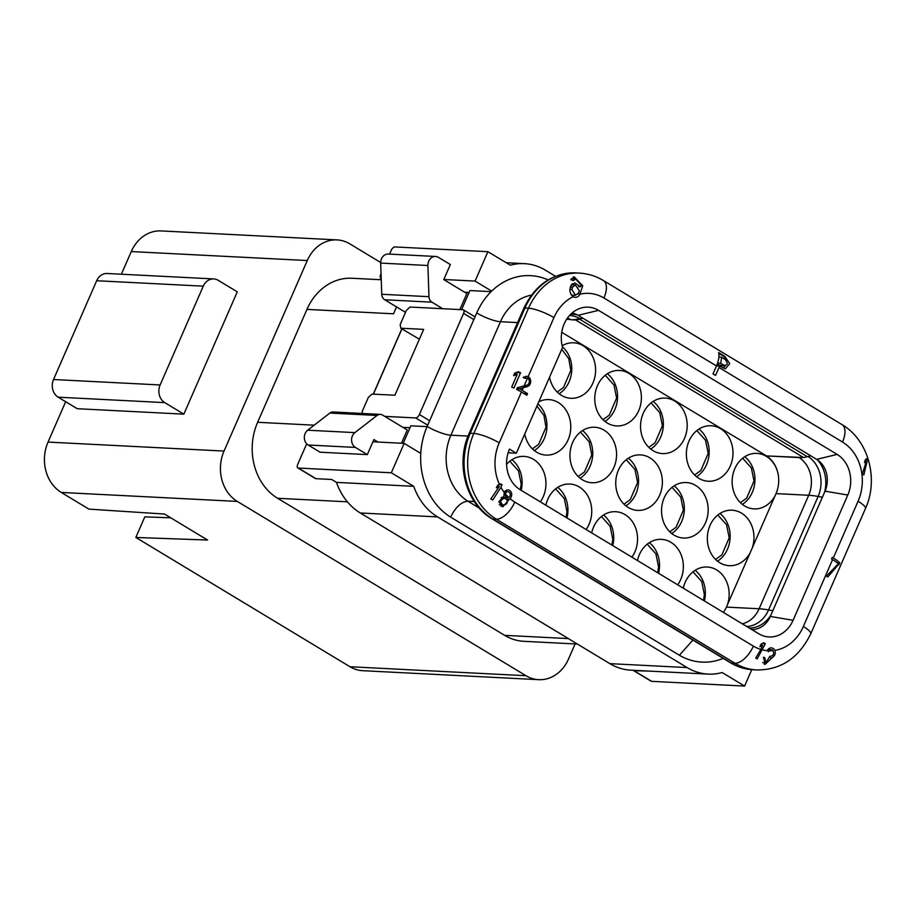 <?xml version="1.0" encoding="UTF-8"?>
<svg xmlns="http://www.w3.org/2000/svg" width="917" height="917" viewBox="0 0 917 917"><rect width="100%" height="100%" fill="white"/><g stroke="black" fill="none" stroke-linecap="round" stroke-linejoin="round"><path stroke-width="1.38" d="M508.11 452.792L516.34 453.216L509.485 449.078A30.284 25.412 92.9 0 0 520.18 489.712L758.76 633.762A30.284 25.412 -87.1 0 0 761.293 635.08A30.284 25.412 -87.1 0 0 793.09 620.293L847.801 495.042A30.284 25.412 -87.1 0 0 837.118 454.408L816.669 459.36A23.704 19.887 -87.1 0 1 817.448 459.864A31.384 26.329 -87.1 0 1 824.498 492.406L825.036 491.18L847.801 495.042M516.34 453.216L562.568 347.394A30.284 25.412 92.9 0 1 580.358 308.238A30.284 25.412 92.9 0 1 598.537 310.359L837.118 454.396M719.02 367.488L715.547 375.431L713.002 373.895L716.475 365.952A19.75 9.8 121.1 0 0 718.619 352.541L724.694 356.209L729.714 363.602L725.347 368.829L719.616 366.021A19.75 9.8 -58.9 0 1 719.02 367.488L842.517 442.04A19.75 9.8 -58.9 0 0 841.989 424.594L603.409 280.545A19.75 9.8 -58.9 0 0 603.088 280.373M579.922 294.219A5.995 5.032 -87.1 0 1 575.246 297.337A5.995 5.032 -87.1 0 1 573.159 296.684C570.615 294.644 569.583 291.961 570.076 288.614L570.58 286.242L574.764 282.917L580.564 286.757L580.977 284.855L575.601 278.974L573.274 280.682L570.97 279.731L574.225 276.888L582.742 285.772L579.922 294.219A44.108 37.012 92.9 0 1 603.925 298.014A19.75 9.8 -58.9 0 0 603.936 298.002A19.75 9.8 -58.9 0 0 603.409 280.545C595.912 276.051 587.854 273.564 579.235 273.094A63.858 53.576 92.9 0 0 528.524 308.215L524.948 308.032A6.579 1.467 -156.4 0 0 523.802 308.341C535.127 284.786 552.412 272.968 575.658 272.911A63.858 53.576 92.9 0 0 524.948 308.032L470.226 433.282A6.579 1.467 -156.4 0 0 469.08 433.592L523.802 308.341M523.687 377.701L527.504 378.113A3.691 3.095 -87.1 0 1 529.35 381.804A3.691 3.095 -87.1 0 1 526.943 385.117L524.077 385.942L527.504 378.113L524.742 378.262A19.75 4.413 23.6 0 0 523.217 377.449L526.484 376.268L528.112 376.704A5.261 4.413 -87.1 0 1 530.656 382.102A5.261 4.413 -87.1 0 1 527.046 386.687L519.469 388.831A19.75 4.413 -156.4 0 1 522.151 390.355L523.275 387.776M523.767 393.416L527.539 393.611L522.151 390.355M527.539 393.611L526.817 395.25L521.429 392.006A19.75 4.413 23.6 0 0 516.638 389.37L517.36 387.731L524.077 385.942M499.444 484.371L500.476 483.844L502.046 484.784L500.934 487.328L492.773 499.948L490.801 498.974L499.341 486.4L496.372 487.764L497.713 485.219L499.444 484.371A44.108 37.012 92.9 0 1 499.215 442.877L521.429 392.006M504.258 492.463A4.745 3.977 -87.1 0 1 507.984 489.953A4.745 3.977 -87.1 0 1 511.571 493.357A4.745 3.977 -87.1 0 1 509.967 498.561L502.814 506.814L498.802 501.805L503.869 496.326L504.258 492.463A44.108 37.012 92.9 0 1 500.934 487.328M760.812 649.442L762.6 645.339L759.895 646.714L761.018 644.147L763.723 642.771L765.294 643.723L757.167 658.933L755.734 657.993L760.812 649.442A44.108 37.012 -87.1 0 1 753.361 646.107L753.361 646.118A19.75 9.8 -58.9 0 1 734.918 663.209L731.342 663.025A6.579 3.267 -58.9 0 1 730.505 662.785C737.543 666.991 745.04 669.318 753.017 669.754A63.858 53.576 -87.1 0 1 731.365 663.025L492.761 518.988A6.579 3.267 121.1 0 1 491.936 518.724A6.579 3.267 -58.9 0 0 492.761 518.988L496.338 519.171A19.75 9.8 -58.9 0 0 514.781 502.069A19.75 9.8 121.1 0 1 496.338 519.16L492.761 518.976A63.858 53.576 92.9 0 1 470.226 433.282L473.802 433.466A63.858 53.576 92.9 0 0 496.338 519.16M769.054 650.783L768.503 651.758L767.254 650.68A5.204 4.367 -87.1 0 1 771.369 647.872A5.204 4.367 -87.1 0 1 774.888 650.394C775.828 653.592 774.854 656.068 771.965 657.833L765.076 664.401L763.632 657.237L764.789 657.833L765.959 662.773L769.856 656.285C773.283 656.045 774.361 654.153 773.1 650.634A44.108 37.012 -87.1 0 1 769.054 650.783A3.37 2.831 -87.1 0 1 773.1 650.634M496.338 519.171L734.918 663.209A63.858 53.576 -87.1 0 0 756.594 669.937C780.676 670.155 798.73 658.131 810.731 633.865A19.75 4.413 -156.4 0 0 803.361 626.494L832.579 559.622L831.547 559.003L832.258 557.376L833.289 557.995L858.083 501.244A44.108 37.012 -87.1 0 0 842.505 442.051L842.517 442.04M832.579 559.622A19.75 4.413 23.6 0 1 838.287 563.795L826.377 576.117A19.75 4.413 23.6 0 1 827.753 577.011L839.812 563.027A19.75 4.413 -156.4 0 0 833.289 557.995M520.558 372.76A19.75 4.413 -156.4 0 0 518.346 371.786L514.712 373.116L513.6 375.672L517.222 374.342L511.663 387.077A19.75 4.413 23.6 0 1 513.875 388.051L520.558 372.76L516.649 372.566L515.893 374.274M716.475 365.952L603.936 298.002A19.75 9.8 -58.9 0 0 603.397 280.556M865.155 460.036L866.645 458.592L867.562 459.509L863.814 474.949L862.312 474.009L866.347 461.194L864.536 462.627L865.155 460.036M548.137 279.926A67.812 56.888 92.9 0 0 491.672 291.113L475.075 281.083L487.913 251.682L510.333 265.208A61.886 51.925 -87.1 0 1 524.386 263.649A61.886 51.925 -87.1 0 1 545.386 270.171L555.496 276.281M723.204 658.372A67.812 56.888 -87.1 0 1 679.405 655.254L692.897 640.077M751.768 669.674L744.593 686.076L722.183 672.539A61.886 51.925 -87.1 0 1 708.13 674.11A61.886 51.925 -87.1 0 1 687.131 667.576L437.581 516.913A61.886 51.925 -87.1 0 1 413.727 486.319L391.318 472.782L404.168 443.381L420.765 453.411A67.812 56.888 92.9 0 0 450.602 517.119C455.577 507.158 461.308 501.851 467.819 501.175L479.259 508.075M372.91 441.788L404.168 443.381M459.864 309.579L466.868 293.555L443.771 279.605L450.35 264.555L438.429 257.356A8.562 7.176 -87.1 0 0 435.518 256.462A8.562 7.176 -87.1 0 0 427.907 265.506L428.961 296.684A6.579 5.525 -87.1 0 0 431.918 302.174L442.739 308.708M401.463 443.243L407.263 429.981L382.584 415.08A6.579 5.525 -87.1 0 0 380.349 414.392A6.579 5.525 -87.1 0 0 377.07 415.458L354.89 432.618A8.562 7.176 -87.1 0 0 355.395 447.416L367.316 454.614L373.895 439.552L378.022 442.051M402.907 427.356L410.014 427.712M384.704 416.364L415.699 417.946A3.955 1.96 -58.9 0 0 419.39 414.518L463.578 313.385A3.955 1.96 -58.9 0 0 463.475 309.889A3.955 1.96 -58.9 0 0 462.97 309.74L410.025 307.046L406.334 310.462L400.179 324.572L400.775 328.217L419.378 339.221M464.69 292.236L469.103 292.466M373.402 394.15L401.91 328.894M403.193 443.335L410.85 425.809L427.07 426.634M461.583 309.671L469.94 290.563L491.134 291.64M443.817 279.49L475.075 281.083M577.401 644.043L523.859 641.315A56.613 47.501 -87.1 0 1 504.648 635.343L277.622 498.275A56.613 47.501 -87.1 0 1 257.631 422.29L306.954 309.396A56.613 47.501 -87.1 0 1 351.922 278.252L381.174 279.742M575.108 643.929L568.506 659.036A37.528 31.487 -87.1 0 1 538.703 679.669A37.528 31.487 -87.1 0 1 525.968 675.714L237.285 501.416A37.528 31.487 -87.1 0 1 224.035 451.061L307.275 260.543A37.528 31.487 -87.1 0 1 337.078 239.899A37.528 31.487 -87.1 0 1 349.813 243.853L380.681 262.503M708.13 674.11L630.862 670.167A61.886 51.925 -87.1 0 1 609.862 663.644L360.312 512.981A61.886 51.925 -87.1 0 1 336.459 482.376L331.667 479.476L315.929 478.674L298.312 468.048L391.318 472.782M633.188 670.281A3.955 1.96 -58.9 0 0 633.475 670.545A3.955 1.96 -58.9 0 0 633.968 670.694L649.041 671.095M373.276 394.138L401.806 328.836M538.703 679.669L362.708 670.694A37.528 31.487 -87.1 0 1 349.973 666.739L135.831 537.454L207.586 540.044L164.533 514.047L88.903 509.118L61.279 492.44A37.528 31.487 -87.1 0 1 48.039 442.086L65.669 401.726M135.831 537.454L144.817 516.867L170.757 517.807M121.376 274.217L131.269 251.567A37.528 31.487 -87.1 0 1 161.071 230.924L337.078 239.899M183.847 414.152L237.285 291.835L218.2 280.315A13.17 11.05 -87.1 0 0 213.741 278.928L107.129 273.495A13.17 11.05 -87.1 0 0 96.675 280.728L53.518 379.523A13.17 11.05 -87.1 0 0 58.161 397.187L77.246 408.707L183.847 414.152L164.762 402.62A13.17 11.05 -87.1 0 1 160.12 384.957L203.276 286.161A13.17 11.05 -87.1 0 1 213.741 278.928M306.954 309.396L393.531 313.809L396.534 306.92M633.475 670.545L651.081 681.182A3.955 1.96 -58.9 0 0 651.586 681.331L744.593 686.076M336.459 482.376L413.727 486.319M306.702 443.817L297.704 464.403A3.955 1.96 -58.9 0 0 297.807 467.899A3.955 1.96 -58.9 0 0 298.312 468.048M487.913 251.682L394.906 246.937A3.955 1.96 -58.9 0 0 391.215 250.364L389.576 254.112M381.048 273.656L380.681 274.47A3.955 1.96 -58.9 0 0 380.314 277.335L381.254 279.972M297.807 467.899L315.425 478.536A3.955 1.96 -58.9 0 0 315.929 478.674M405.52 312.342L384.693 299.767A6.579 5.525 -87.1 0 1 381.736 294.277L380.693 263.099A8.562 7.176 -87.1 0 1 388.304 254.055L435.518 256.462M367.316 454.614L320.09 452.207L308.169 445.009A8.562 7.176 -87.1 0 1 307.676 430.211L329.845 413.051A6.579 5.525 -87.1 0 1 333.135 411.974L380.349 414.392M400.775 328.217L423.677 329.375L394.895 395.238L372.004 394.069L368.313 397.497L362.146 411.607L362.467 413.475M420.765 453.411A67.812 56.888 92.9 0 1 427.162 426.428L476.737 312.938A18.432 4.115 -156.4 0 0 500.453 321.718L517.578 322.589M491.672 291.113A67.812 56.888 92.9 0 0 476.737 312.938M474.227 501.496L467.819 501.175M491.753 518.621A6.579 3.267 -58.9 0 0 491.925 518.735C465.916 503.914 455.279 463.44 469.08 433.592M582.444 317.947L579.716 318.612A65.829 32.668 -58.9 0 1 570.878 319.746L570.385 319.448A28.312 23.75 92.9 0 0 567.451 318.061M579.716 318.612A30.043 25.206 92.9 0 0 569.56 315.448M570.878 319.746L575.67 319.987A65.829 32.668 -58.9 0 0 579.487 319.139L583.006 318.279M578.1 315.322L816.657 459.371L837.118 454.408M598.537 310.359L578.077 315.322A23.704 19.887 92.9 0 0 577.274 314.875A31.384 26.329 92.9 0 0 570.638 314.302M810.823 455.829L807.304 456.677A65.829 32.668 121.1 0 1 803.487 457.526L766.486 455.921A28.312 23.75 -87.1 0 1 777.925 473.161A28.312 23.75 -87.1 0 1 776 493.61L752.261 547.942A27.785 23.303 92.9 0 0 741.498 513.13A27.785 23.303 92.9 0 0 732.075 510.196A27.785 23.303 92.9 0 0 707.374 536.754A27.785 23.303 92.9 0 0 729.244 565.686A27.785 23.303 92.9 0 0 750.152 552.768L752.261 547.942M808.083 456.494A30.043 25.206 -87.1 0 1 818.136 496.464A65.829 14.695 -156.4 0 0 808.691 495.272L776 493.61M746.702 626.494A30.043 25.206 -87.1 0 0 768.561 609.965A65.829 14.695 -156.4 0 0 759.116 608.762L726.413 607.1L750.152 552.768M726.413 607.1A28.312 23.75 -87.1 0 1 723.41 612.43M549.547 377.208A27.785 23.303 92.9 0 0 570.867 398.287A27.785 23.303 92.9 0 0 594.743 377.517A27.785 23.303 92.9 0 0 583.12 345.72A27.785 23.303 92.9 0 0 573.698 342.798A27.785 23.303 92.9 0 0 562.155 345.743M628.924 373.379A27.785 23.303 92.9 0 0 619.491 370.445A27.785 23.303 92.9 0 0 594.801 397.004A27.785 23.303 92.9 0 0 616.66 425.935A27.785 23.303 92.9 0 0 640.536 405.176A27.785 23.303 92.9 0 0 628.924 373.379M674.717 401.027A27.785 23.303 92.9 0 0 665.295 398.093A27.785 23.303 92.9 0 0 640.593 424.651A27.785 23.303 92.9 0 0 662.464 453.583A27.785 23.303 92.9 0 0 686.34 432.824A27.785 23.303 92.9 0 0 674.717 401.027M720.521 428.675A27.785 23.303 92.9 0 0 711.088 425.752A27.785 23.303 92.9 0 0 686.397 452.299A27.785 23.303 92.9 0 0 708.256 481.242A27.785 23.303 92.9 0 0 732.133 460.472A27.785 23.303 92.9 0 0 720.521 428.675M727.445 604.75A27.785 23.303 92.9 0 0 716.681 569.938A27.785 23.303 92.9 0 0 707.248 567.004A27.785 23.303 92.9 0 0 683.28 588.198M777.925 473.161A27.785 23.303 92.9 0 0 766.314 456.322A27.785 23.303 92.9 0 0 756.892 453.399A27.785 23.303 92.9 0 0 732.19 479.958A27.785 23.303 92.9 0 0 754.061 508.889A27.785 23.303 92.9 0 0 774.968 495.959M799.739 457.606L766.486 455.921L561.743 332.298M677.709 584.84A27.785 23.303 92.9 0 0 670.877 542.279A27.785 23.303 92.9 0 0 661.455 539.356A27.785 23.303 92.9 0 0 637.475 560.551M631.916 557.192A27.785 23.303 92.9 0 0 625.085 514.632A27.785 23.303 92.9 0 0 615.651 511.709A27.785 23.303 92.9 0 0 591.683 532.903M586.112 529.545A27.785 23.303 92.9 0 0 579.28 486.984A27.785 23.303 92.9 0 0 569.858 484.05A27.785 23.303 92.9 0 0 545.879 505.244M540.319 501.886A27.785 23.303 92.9 0 0 533.488 459.337A27.785 23.303 92.9 0 0 524.054 456.402A27.785 23.303 92.9 0 0 506.585 464.346M695.694 485.483A27.785 23.303 92.9 0 0 686.271 482.548A27.785 23.303 92.9 0 0 661.581 509.107A27.785 23.303 92.9 0 0 683.44 538.038A27.785 23.303 92.9 0 0 707.316 517.28A27.785 23.303 92.9 0 0 695.694 485.483M649.901 457.835A27.785 23.303 92.9 0 0 640.479 454.901A27.785 23.303 92.9 0 0 615.777 481.459A27.785 23.303 92.9 0 0 637.647 510.391A27.785 23.303 92.9 0 0 661.524 489.632A27.785 23.303 92.9 0 0 649.901 457.835M524.73 434.005A27.785 23.303 92.9 0 0 546.051 455.084A27.785 23.303 92.9 0 0 569.927 434.326A27.785 23.303 92.9 0 0 558.304 402.529A27.785 23.303 92.9 0 0 548.882 399.594A27.785 23.303 92.9 0 0 538.829 401.738M604.097 430.176A27.785 23.303 92.9 0 0 594.674 427.253A27.785 23.303 92.9 0 0 569.984 453.812A27.785 23.303 92.9 0 0 591.843 482.743A27.785 23.303 92.9 0 0 615.72 461.973A27.785 23.303 92.9 0 0 604.097 430.176M742.346 504.373A27.785 23.303 92.9 0 0 744.776 456.7M717.53 561.181A27.785 23.303 92.9 0 0 719.96 513.497M580.129 478.227A27.785 23.303 92.9 0 0 582.559 430.554M566.981 517.99A27.785 23.303 92.9 0 0 557.742 487.351M559.152 393.771A27.785 23.303 92.9 0 0 562.408 346.775M534.336 450.568A27.785 23.303 92.9 0 0 537.901 403.858M521.177 490.331A27.785 23.303 92.9 0 0 511.95 459.704M650.749 449.066A27.785 23.303 92.9 0 0 653.179 401.394M625.933 505.875A27.785 23.303 92.9 0 0 628.363 458.202M612.774 545.638A27.785 23.303 92.9 0 0 603.546 515.01M604.945 421.419A27.785 23.303 92.9 0 0 607.375 373.746M704.382 600.933A27.785 23.303 92.9 0 0 695.143 570.305M696.542 476.725A27.785 23.303 92.9 0 0 698.983 429.041M671.725 533.522A27.785 23.303 92.9 0 0 674.155 485.85M658.578 573.285A27.785 23.303 92.9 0 0 649.339 542.658M566.649 319.265L570.385 319.448M575.67 319.987L803.487 457.526M772.825 610.688L768.561 609.965L818.136 496.464L822.4 497.197M751.642 629.475A23.704 19.887 -87.1 0 0 770.314 616.43L824.498 492.406M770.842 615.215A31.384 26.329 -87.1 0 1 749.258 628.042M579.487 319.139L807.304 456.677M817.448 459.864A23.704 19.887 -87.1 0 1 825.036 491.18M577.274 314.875A23.704 19.887 92.9 0 0 572.002 313.041M865.866 459.417L867.562 459.509M865.35 459.875L865.04 460.575M864.914 461.125L866.347 461.194M573.217 276.923A5.995 5.032 -87.1 0 1 575.968 279.009M578.455 286.643L580.564 286.757M572.265 283.64A5.995 5.032 -87.1 0 1 573.377 284.855M571.027 278.974A3.977 3.336 -87.1 0 1 572.197 278.791L575.601 278.963M579.361 290.781L578.478 293.142L575.383 295.263L571.91 289.531L572.506 287.159L575.36 284.969L579.361 290.781M514.242 374.193L517.222 374.342M516.936 388.693L519.469 388.831M522.289 386.447L527.046 386.687M523.871 376.967A5.261 4.413 -87.1 0 1 524.593 377.747M518.884 387.352L517.326 387.799M837.301 562.9L839.812 563.027M837.599 564.585L839.101 564.654M762.176 643.562L765.294 643.723M760.548 645.236L762.6 645.339M770.544 657.764L771.965 657.833M768.813 648.686A5.204 4.367 -87.1 0 1 769.592 649.614M766.452 662.785A5.296 4.447 -87.1 0 1 764.159 664.206M763.345 657.753L764.789 657.833M765.959 662.831L763.196 662.693A3.691 3.095 -87.1 0 1 762.703 662.624M498.928 484.623L502.046 484.784M497.163 486.297L499.341 486.4M506.849 499.135L508.763 499.238M505.416 490.882A4.745 3.977 -87.1 0 1 505.978 491.638M502.871 505.038A5.33 4.47 -87.1 0 1 501.003 506.39M503.364 505.061C499.536 502.447 500.006 500.109 504.751 498.023L507.456 500.544C507.502 503.318 506.138 504.82 503.364 505.061L499.547 504.866A3.553 2.98 -87.1 0 1 499.272 504.831M507.41 497.633L502.573 497.392A2.957 2.487 -87.1 0 1 501.851 497.22M505.359 493.862A44.108 37.012 92.9 0 0 508.683 497.404C506.299 497.92 505.198 496.739 505.359 493.862A2.957 2.487 -87.1 0 1 510.196 494.148A2.957 2.487 -87.1 0 1 508.683 497.404L507.582 497.656M718.79 353.412L723.307 356.14A6.579 5.525 -87.1 0 1 726.104 360.324M725.232 365.745A6.579 5.525 -87.1 0 1 722.917 368.015M716.509 365.86L719.616 366.021M717.553 363.155L720.533 363.304L725.152 365.745L720.487 365.551A3.359 2.82 -87.1 0 1 719.352 365.195L717.277 363.934M718.882 357.091L721.496 357.217L725.015 359.349C728.167 363.235 727.834 365.264 724.052 365.436L719.352 365.195M721.496 357.217A19.75 9.8 121.1 0 1 720.533 363.304M573.159 296.684A44.108 37.012 92.9 0 0 553.937 317.614A19.75 4.413 -156.4 0 0 528.524 308.215L473.802 433.466A19.75 4.413 -156.4 0 1 499.215 442.877M528.112 376.704L553.937 317.614M509.967 498.561A44.108 37.012 92.9 0 0 514.781 502.058A19.75 9.8 121.1 0 1 514.781 502.069L753.361 646.118M767.254 650.68A44.108 37.012 -87.1 0 1 762.577 649.924M803.361 626.494A44.108 37.012 -87.1 0 1 774.888 650.394M810.731 633.865L865.442 508.603A19.75 4.413 -156.4 0 0 858.083 501.244M679.405 655.254L450.602 517.119M349.973 666.739L525.968 675.714M61.279 492.44L237.285 501.416M48.039 442.086L224.035 451.061M131.269 251.567L307.275 260.543M164.762 402.62L58.161 397.187M160.12 384.957L53.518 379.523M203.276 286.161L96.675 280.728M568.368 638.587L504.648 635.343M347.394 501.828L277.622 498.275M314.187 425.179L257.631 422.29M633.968 670.694L651.586 681.331M609.862 663.644L687.131 667.576M360.312 512.981L437.581 516.913M384.693 299.767L431.918 302.174M381.736 294.277L428.961 296.684M380.693 263.099L427.907 265.506M308.169 445.009L355.395 447.416M307.676 430.211L354.89 432.618M329.845 413.051L377.07 415.458M463.578 313.385L473.837 319.575M419.39 414.518L429.649 420.72M415.699 417.946L427.7 425.19M468.048 436.079L450.877 435.208L500.453 321.718A49.369 41.425 92.9 0 1 531.47 295.114M427.162 426.428A18.432 4.115 -156.4 0 0 450.877 435.208A49.369 41.425 92.9 0 0 467.819 501.163M799.188 457.594A28.312 23.75 -87.1 0 1 808.691 495.272L759.116 608.762A28.312 23.75 -87.1 0 1 742.277 623.824M770.314 616.43L793.09 620.293M580.816 285.668L582.742 285.772M578.019 293.944L580.002 294.048M570.42 287.055L572.506 287.159M569.938 289.44L571.91 289.531M723.307 356.14L724.694 356.209M865.442 508.603C878.91 479.293 868.628 440.022 841.989 424.605M506.207 262.72L524.386 263.649M463.475 309.889L475.029 316.869M756.594 669.937L753.017 669.754M575.658 272.911L579.235 273.094M491.925 518.735L730.505 662.785M740.397 502.642L746.679 498.103L754.015 481.001L751.355 467.957L742.655 458.213M715.581 559.45L721.862 554.9L729.198 537.809L726.539 524.753L717.839 515.022M578.18 476.496L584.461 471.946L591.797 454.855L589.138 441.811L580.45 432.067M566.076 517.44L566.981 511.663L564.322 498.607L555.633 488.876M557.204 392.04L563.485 387.49L570.821 370.399L568.758 358.662L561.754 349.251M532.387 448.849L538.669 444.298L546.005 427.207L543.941 415.458L536.938 406.059M520.271 489.793L521.188 484.016L518.529 470.96L509.829 461.228M648.8 447.347L655.082 442.796L662.418 425.706L659.759 412.65L651.059 402.918M623.984 504.144L630.266 499.605L637.602 482.514L634.942 469.458L626.242 459.715M611.868 545.088L612.785 539.311L610.126 526.266L601.426 516.523M602.996 419.688L609.278 415.149L616.614 398.058L613.954 385.002L605.266 375.259M703.465 600.394L704.382 594.617L701.723 581.561L693.023 571.83M694.593 474.995L700.875 470.444L708.211 453.353L705.551 440.298L696.863 430.566M669.777 531.803L676.058 527.252L683.394 510.161L680.735 497.106L672.046 487.374M657.672 572.735L658.578 566.97L655.919 553.914L647.23 544.171M571.176 284.74L575.36 284.958M571.543 295.136L575.372 295.331M767.953 649.534L771.277 649.694M504.786 491.569L507.892 491.73M501.095 497.828L504.751 498.011"/></g></svg>
